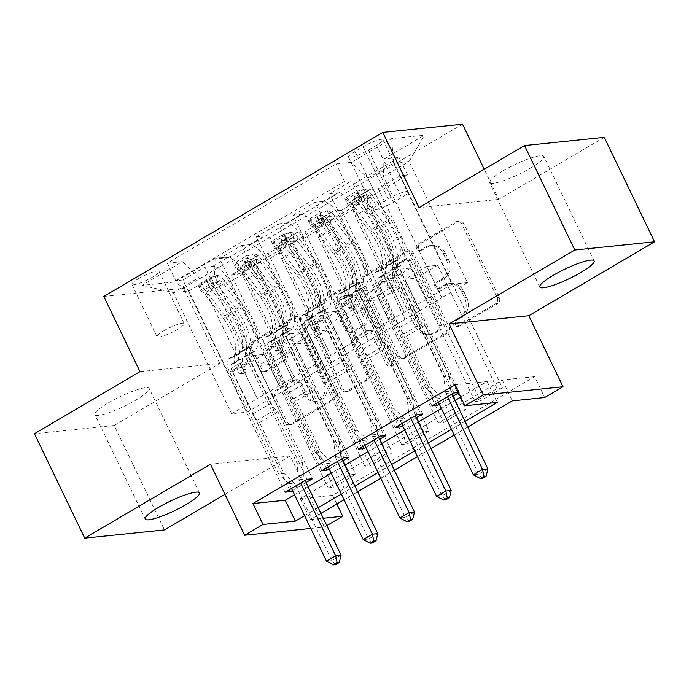 <?xml version="1.0" encoding="UTF-8"?>
<svg xmlns="http://www.w3.org/2000/svg" width="689" height="689" viewBox="0 0 689 689"><rect width="100%" height="100%" fill="white"/><g stroke="black" fill="none" stroke-linecap="round" stroke-linejoin="round"><path stroke-width="0.52" stroke-dasharray="3.44 2.58" d="M418.723 248.428A3.238 2.868 84.1 0 1 419.859 244.078L458.142 221.565A4.625 4.1 84.1 0 1 459.649 221.074A4.625 4.1 84.1 0 1 463.723 223.546L499.249 297.372A4.625 4.1 84.1 0 1 497.622 303.591L459.33 326.095A3.238 2.868 84.1 0 1 456.574 320.359L461.527 317.448A14.788 13.125 84.1 0 0 466.737 297.545L463.783 291.387A14.788 13.125 84.1 0 0 450.735 283.463A14.788 13.125 84.1 0 0 445.929 285.048L440.977 287.959A3.238 2.868 84.1 0 1 438.213 282.214L443.173 279.303A14.788 13.125 84.1 0 0 448.384 259.4L445.421 253.251A14.788 13.125 84.1 0 0 432.382 245.318A14.788 13.125 84.1 0 0 427.576 246.903L422.624 249.814A3.238 2.868 84.1 0 1 418.723 248.428M459.374 317.663A14.788 13.125 84.1 0 0 464.584 297.76L461.621 291.611A14.788 13.125 84.1 0 0 448.582 283.679A14.788 13.125 84.1 0 0 443.776 285.263L438.824 288.183A3.238 2.868 84.1 0 1 436.059 282.438L441.012 279.527A14.788 13.125 84.1 0 0 446.231 259.624L443.268 253.474A14.788 13.125 84.1 0 0 430.22 245.542A14.788 13.125 84.1 0 0 425.423 247.127L420.471 250.038A3.238 2.868 84.1 0 1 417.706 244.294L455.989 221.789A4.625 4.1 84.1 0 1 457.487 221.29A4.625 4.1 84.1 0 1 461.57 223.77L497.096 297.588A4.625 4.1 84.1 0 1 495.469 303.815L457.177 326.319A3.238 2.868 84.1 0 1 454.413 320.583L459.374 317.663L461.527 317.448M108.251 402.944A30.135 5.219 -25.7 0 1 149.194 388.458A30.135 5.219 -25.7 0 1 135.836 400.111A30.135 5.219 -25.7 0 1 94.893 414.597A30.135 5.219 -25.7 0 1 108.251 402.944M502.892 170.924A30.135 5.219 -25.7 0 1 543.836 156.437A30.135 5.219 -25.7 0 1 530.478 168.082A30.135 5.219 -25.7 0 1 489.534 182.568A30.135 5.219 -25.7 0 1 502.892 170.924M138.558 278.606A15.063 2.61 -25.7 0 1 159.03 271.363A15.063 2.61 -25.7 0 1 152.347 277.185A15.063 2.61 -25.7 0 1 131.875 284.428A15.063 2.61 -25.7 0 1 138.558 278.606M163.689 330.832A15.063 2.61 -25.7 0 1 184.161 323.589A15.063 2.61 -25.7 0 1 177.486 329.42A15.063 2.61 -25.7 0 1 157.014 336.663A15.063 2.61 -25.7 0 1 163.689 330.832M267.211 370.923A4.625 4.1 84.1 0 1 265.704 371.414A4.625 4.1 84.1 0 1 261.631 368.942L251.666 348.229A4.625 4.1 84.1 0 1 253.294 342.011L295.814 317.009A4.625 4.1 84.1 0 1 297.312 316.509A4.625 4.1 84.1 0 1 301.386 318.99L336.921 392.816A4.625 4.1 84.1 0 1 335.285 399.034L292.765 424.028A4.625 4.1 84.1 0 1 291.266 424.527A4.625 4.1 84.1 0 1 287.192 422.047L275.152 397.036A4.625 4.1 84.1 0 1 276.78 390.809L294.978 380.113A4.625 4.1 84.1 0 1 296.477 379.622A4.625 4.1 84.1 0 1 300.55 382.094L306.527 394.504A12.359 10.972 84.1 0 0 317.431 401.136A12.359 10.972 84.1 0 0 325.802 383.17L302.411 334.57A12.359 10.972 84.1 0 0 291.507 327.938A12.359 10.972 84.1 0 0 283.136 345.904L287.037 354A4.625 4.1 84.1 0 1 285.401 360.226L267.211 370.923L265.05 371.147A4.625 4.1 84.1 0 1 263.551 371.638A4.625 4.1 84.1 0 1 259.477 369.158L249.504 348.453A4.625 4.1 84.1 0 1 251.141 342.226L293.66 317.233A4.625 4.1 84.1 0 1 295.159 316.733A4.625 4.1 84.1 0 1 299.233 319.214L334.759 393.031A4.625 4.1 84.1 0 1 333.132 399.258L290.612 424.252A4.625 4.1 84.1 0 1 289.113 424.751A4.625 4.1 84.1 0 1 285.039 422.271L272.999 397.252A4.625 4.1 84.1 0 1 274.627 391.033L292.825 380.337A4.625 4.1 84.1 0 1 294.324 379.837A4.625 4.1 84.1 0 1 298.397 382.317L304.374 394.728L306.527 394.504M326.819 525.612L324.381 527.042L310.748 528.446M224.967 494.366L290.198 456.015L324.381 527.042M139.996 371.638L219.739 363.43L114.193 425.483L164.464 529.936M219.739 363.43L183.541 288.226L462.543 124.184M604.279 137.335L498.733 199.388L484.229 169.244M534.595 376.65L502.264 379.975L300.352 498.69L332.684 495.357L534.595 376.65L544.646 397.536M332.684 495.357L336.852 504.029M363.732 282.344A4.625 4.1 84.1 0 1 365.359 276.117L407.879 251.123A4.625 4.1 84.1 0 1 409.378 250.624A4.625 4.1 84.1 0 1 413.452 253.104L448.987 326.922A4.625 4.1 84.1 0 1 447.35 333.14L404.831 358.142A4.625 4.1 84.1 0 1 403.332 358.642A4.625 4.1 84.1 0 1 399.258 356.161L363.732 282.344L361.57 282.559A4.625 4.1 84.1 0 1 363.206 276.341L405.726 251.339A4.625 4.1 84.1 0 1 407.225 250.848A4.625 4.1 84.1 0 1 411.299 253.328L446.825 327.146A4.625 4.1 84.1 0 1 445.197 333.364L402.677 358.366A4.625 4.1 84.1 0 1 401.179 358.857A4.625 4.1 84.1 0 1 397.097 356.385L361.57 282.559M351.846 284.066L309.327 309.068A4.625 4.1 84.1 0 0 307.699 315.286L343.225 389.104A4.625 4.1 84.1 0 0 347.299 391.585A4.625 4.1 84.1 0 0 348.798 391.085L366.996 380.388A4.625 4.1 84.1 0 0 368.624 374.17L354.215 344.233A4.625 4.1 84.1 0 1 355.851 338.015L367.917 330.909A4.625 4.1 84.1 0 1 369.425 330.419A4.625 4.1 84.1 0 1 373.498 332.899L388.501 364.068A3.238 2.868 84.1 0 0 393.54 361.096L357.419 286.047A4.625 4.1 84.1 0 0 353.345 283.567A4.625 4.1 84.1 0 0 351.846 284.066L349.693 284.29L307.173 309.283L309.327 309.068M114.193 425.483L34.45 433.691M285.082 492.247L182.938 279.992L204.96 267.039L307.113 479.294M321.797 470.665L219.645 258.409L241.675 245.456L343.82 457.711M358.504 449.082L256.36 236.827L278.382 223.873L380.535 436.128M395.219 427.49L293.066 215.244L315.097 202.29L322.96 201.481A18.836 8.027 -120.5 0 1 339.625 217.311L389.492 320.928L404.176 312.289L388.88 280.983L377.994 282.102L436.335 403.315M417.241 414.545L315.097 202.29M400.292 175.721L502.445 387.967L480.422 400.92L378.27 188.665L400.292 175.721L407.518 174.972L238.644 274.256L231.426 275.006L333.579 487.252L355.602 474.308L350.219 474.859L328.188 487.812L333.579 487.252M363.585 197.304L465.738 409.55L443.707 422.503L341.563 210.248L363.585 197.304L355.722 198.113L370.406 189.475L378.27 188.665M326.879 218.887L429.023 431.133L407.001 444.086L304.848 231.831L326.879 218.887L319.007 219.696A18.836 8.027 59.5 0 0 317.508 220.17A18.836 8.027 59.5 0 0 318.43 237.292L333.114 228.662A18.836 8.027 -120.5 0 1 332.193 211.54A18.836 8.027 -120.5 0 1 333.691 211.058L341.563 210.248M290.164 240.47L392.317 452.725L370.286 465.669L268.142 253.423L290.164 240.47L282.301 241.279A18.836 8.027 59.5 0 0 280.793 241.761A18.836 8.027 59.5 0 0 281.723 258.875L296.408 250.245A18.836 8.027 -120.5 0 1 295.478 233.123A18.836 8.027 -120.5 0 1 296.985 232.641L304.848 231.831M219.645 258.409L227.508 257.6A18.836 8.027 -120.5 0 1 244.173 273.43L294.048 377.047L278.744 345.732L267.866 346.851L326.207 468.072M204.96 267.039L212.823 266.23A18.836 8.027 59.5 0 1 229.489 282.059L279.364 385.676L294.048 377.047M256.36 236.827L264.223 236.017A18.836 8.027 -120.5 0 1 280.888 251.838L330.754 355.464L315.459 324.149L304.572 325.268L362.914 446.489M241.675 245.456L249.539 244.647A18.836 8.027 59.5 0 1 266.204 260.476L316.07 364.093L330.754 355.464M293.066 215.244L300.929 214.434A18.836 8.027 -120.5 0 1 317.595 230.255L367.47 333.881L352.165 302.566L341.288 303.685L399.62 424.906M278.382 223.873L286.245 223.064A18.836 8.027 59.5 0 1 302.91 238.894L352.785 342.511L367.47 333.881M502.445 387.967L497.062 388.527L475.031 401.472L480.422 400.92M465.738 409.55L460.347 410.11L438.325 423.055L443.707 422.503M429.023 431.133L423.64 431.693L401.609 444.638L407.001 444.086M392.317 452.725L386.925 453.276L364.903 466.229L370.286 465.669M294.548 494.78L308.129 486.796M331.263 473.197L344.844 465.213M367.969 451.614L381.551 443.63M404.676 430.031L418.266 422.047M441.391 408.448L454.973 400.464M460.726 397.079L487.175 381.525L454.843 384.858M458.521 392.489L459.339 392.403L458.667 392.799M439.332 404.167L452.914 396.184M402.617 425.75L416.208 417.767M365.911 447.333L379.493 439.349M329.196 468.925L342.786 460.932M292.489 490.508L306.071 482.515M376.435 145.336L368.357 150.081A14.598 2.523 -25.7 0 1 348.522 157.101A14.598 2.523 -25.7 0 1 354.999 151.459L363.069 146.705A14.598 2.523 -25.7 0 1 382.903 139.695A14.598 2.523 -25.7 0 1 376.435 145.336L401.566 197.562L393.497 202.308A14.598 2.523 -25.7 0 1 373.662 209.327A14.598 2.523 -25.7 0 1 380.13 203.686L388.208 198.932A14.598 2.523 -25.7 0 1 408.043 191.921A14.598 2.523 -25.7 0 1 401.566 197.562M103.798 296.425L183.541 288.226M182.938 279.992L175.712 280.733L167.272 263.189L336.137 163.904L351.226 162.346L367.892 178.175L426.207 299.345L451.898 284.23L393.583 163.069L409.102 161.467L383.403 176.582L383.98 158.978L399.069 157.428L230.204 256.713L215.114 258.263L214.537 275.867L188.838 290.973L173.327 292.567L199.018 277.46L257.333 398.63L242.037 367.315L231.151 368.434L289.492 489.655M167.272 263.189L182.352 261.639L141.977 285.375L174.73 282.008L215.114 258.263M383.98 158.978L424.364 135.233L391.602 138.61L351.226 162.346M386.925 453.276L327.611 330.022L316.725 331.142L331.805 362.474L309.559 375.445L259.693 271.828A18.836 8.027 -120.5 0 1 258.771 254.706A18.836 8.027 -120.5 0 1 260.27 254.232L268.142 253.423M309.559 375.445L294.875 384.083L245.008 280.466L259.693 271.828M423.64 431.693L364.317 308.431L353.431 309.559L368.512 340.891L346.274 353.862L296.408 250.245M346.274 353.862L331.59 362.5L281.723 258.875M460.347 410.11L401.024 286.848L390.146 287.968L405.227 319.308L382.981 332.279L333.114 228.662M382.981 332.279L368.296 340.917L318.43 237.292M431.925 405.907L329.781 193.661L337.644 192.851A18.836 8.027 -120.5 0 1 354.31 208.672L404.176 312.289M497.062 388.527L437.739 265.265L426.853 266.385L441.933 297.726L405.011 319.326L355.145 215.709A18.836 8.027 -120.5 0 1 354.215 198.587A18.836 8.027 -120.5 0 1 355.722 198.113M419.696 310.696L369.829 207.079A18.836 8.027 -120.5 0 1 368.899 189.957A18.836 8.027 -120.5 0 1 370.406 189.475M245.008 280.466A18.836 8.027 59.5 0 1 244.087 263.344A18.836 8.027 59.5 0 1 245.585 262.862L253.457 262.053L231.426 275.006M175.712 280.733L344.586 181.448L351.803 180.707L329.781 193.661M350.219 474.859L290.896 351.605L280.01 352.725L295.09 384.057L247.153 412.143L231.633 413.736L173.327 292.567L141.977 285.375M231.633 413.736L257.333 398.63M367.892 178.175L393.583 163.069L391.602 138.61M451.898 284.23L467.418 282.636L409.102 161.467L424.364 135.233M467.418 282.636L441.718 297.743L383.403 176.582M320.936 513.391L310.412 519.575L323.27 518.257M467.771 427.051L454.189 435.043M431.064 448.642L417.482 456.626M394.358 470.225L380.767 478.209M357.643 491.808L344.061 499.792M304.598 515.673L318.189 507.69M341.313 494.091L354.895 486.107M378.02 472.508L391.61 464.515M414.735 450.925L428.317 442.932M451.441 429.342L465.032 421.349M247.153 412.143L188.838 290.973L174.73 282.008M272.853 397.028L214.537 275.867M279.364 385.676L257.118 398.647M316.07 364.093L293.833 377.064M352.785 342.511L330.539 355.481M389.492 320.928L367.254 333.898M426.207 299.345L403.961 312.315M502.264 379.975L512.315 400.869M300.352 498.69L310.412 519.575M487.175 381.525L497.234 402.419M425.983 299.362L410.902 268.03L400.025 269.149L377.994 282.102M410.902 268.03L388.88 280.983M453.956 392.963L351.803 180.707M344.586 181.448L336.137 163.904M400.025 269.149L459.339 392.403M407.518 174.972L399.069 157.428M475.031 401.472L415.708 278.218L404.831 279.338L419.911 310.67M426.853 266.385L404.831 279.338M437.739 265.265L415.708 278.218M253.457 262.053L355.602 474.308M389.276 320.945L374.196 289.613L352.165 302.566M374.196 289.613L363.31 290.732L341.288 303.685M363.31 290.732L422.633 413.986M438.325 423.055L379.002 299.801L368.115 300.921L383.196 332.262M390.146 287.968L368.115 300.921M401.024 286.848L379.002 299.801M353.431 309.559L331.409 322.504L346.489 353.845M364.317 308.431L342.295 321.384L331.409 322.504M401.609 444.638L342.295 321.384M352.57 342.536L337.481 311.195L326.603 312.315L385.918 435.569M326.603 312.315L304.572 325.268M337.481 311.195L315.459 324.149M316.725 331.142L294.694 344.087L309.774 375.427M327.611 330.022L305.58 342.967L294.694 344.087M364.903 466.229L305.58 342.967M315.855 364.119L300.774 332.778L289.888 333.898L349.211 457.16M289.888 333.898L267.866 346.851M300.774 332.778L278.744 345.732M280.01 352.725L257.987 365.67L273.068 397.01M290.896 351.605L268.874 364.55L257.987 365.67M238.644 274.256L230.204 256.713M328.188 487.812L268.874 364.55M279.148 385.702L264.068 354.361L253.182 355.481L312.496 478.743M199.018 277.46L182.352 261.639M253.182 355.481L231.151 368.434M264.068 354.361L242.037 367.315M498.733 199.388L418.99 207.596M290.198 456.015L210.455 464.222M406.674 259.193A3.238 2.868 84.1 0 1 410.584 260.58L441.77 325.38A3.238 2.868 84.1 0 1 440.624 329.73L435.405 332.804A14.788 13.125 84.1 0 1 430.599 334.389A14.788 13.125 84.1 0 1 417.551 326.457L396.235 282.171A14.788 13.125 84.1 0 1 401.454 262.268L406.674 259.193L404.521 259.417A3.238 2.868 84.1 0 1 408.431 260.804L410.584 260.58M404.521 259.417L399.301 262.483A14.788 13.125 84.1 0 0 394.082 282.387L415.398 326.681A14.788 13.125 84.1 0 0 428.446 334.613A14.788 13.125 84.1 0 0 433.243 333.028L438.471 329.953A3.238 2.868 84.1 0 0 439.608 325.604L408.431 260.804M349.693 284.29A4.625 4.1 84.1 0 1 351.192 283.79A4.625 4.1 84.1 0 1 355.266 286.271L391.386 361.32A3.238 2.868 84.1 0 1 386.34 364.283L371.345 333.114A4.625 4.1 84.1 0 0 367.263 330.642A4.625 4.1 84.1 0 0 365.764 331.133L353.69 338.23A4.625 4.1 84.1 0 0 352.062 344.448L366.47 374.394A4.625 4.1 84.1 0 1 364.843 380.612L346.645 391.309A4.625 4.1 84.1 0 1 345.146 391.808A4.625 4.1 84.1 0 1 341.072 389.328L305.537 315.502A4.625 4.1 84.1 0 1 307.173 309.283M339.264 313.168A12.359 10.972 84.1 0 1 347.644 295.202A12.359 10.972 84.1 0 1 358.547 301.834L366.789 318.955A4.625 4.1 84.1 0 1 365.153 325.174L353.087 332.27A4.625 4.1 84.1 0 1 351.588 332.761A4.625 4.1 84.1 0 1 347.506 330.289L339.264 313.168L337.11 313.383A12.359 10.972 84.1 0 1 345.482 295.426A12.359 10.972 84.1 0 1 356.394 302.049L358.547 301.834M337.11 313.383L345.353 330.505A4.625 4.1 84.1 0 0 349.426 332.985A4.625 4.1 84.1 0 0 350.934 332.494L363 325.397A4.625 4.1 84.1 0 0 364.627 319.171L356.394 302.049M304.374 394.728A12.359 10.972 84.1 0 0 315.278 401.351A12.359 10.972 84.1 0 0 323.649 383.385L300.258 334.794A12.359 10.972 84.1 0 0 289.354 328.162A12.359 10.972 84.1 0 0 280.983 346.128L284.876 354.224A4.625 4.1 84.1 0 1 283.248 360.442L265.05 371.147M344.801 198.208L348.057 205.365L344.801 198.208L355.817 191.74L363.801 189.139L366.41 194.574A6.356 2.713 -120.5 0 1 370.398 197.416L388.665 221.419A29.894 12.746 -120.5 0 1 397.32 260.364A29.894 12.746 -120.5 0 1 395.15 261.105L388.174 265.205A14.831 6.322 59.5 0 0 387.097 265.566A14.831 6.322 59.5 0 0 387.829 279.054L389.845 283.239A2.825 2.506 84.1 0 1 385.444 285.832L383.42 281.637A14.831 6.322 -120.5 0 1 382.696 268.159A14.831 6.322 -120.5 0 1 383.773 267.797L376.797 271.897A14.831 6.322 59.5 0 0 375.72 272.258A14.831 6.322 59.5 0 0 376.452 285.746L425.518 387.7L430.909 387.149L406.372 336.172L424.725 325.38L422.383 323.15A10.232 4.358 -120.5 0 1 417.922 316.871L397.605 274.661A8.707 3.712 59.5 0 1 397.183 266.746A8.707 3.712 59.5 0 1 397.811 266.531A36.017 15.356 -120.5 0 0 400.421 265.644L393.445 269.743A36.017 15.356 -120.5 0 1 390.835 270.631L397.811 266.531M345.439 199.931A12.48 5.323 -120.5 0 1 353.371 205.511L371.638 229.515A36.017 15.356 -120.5 0 1 382.068 276.435A36.017 15.356 -120.5 0 1 379.458 277.322L386.434 273.223A8.707 3.712 59.5 0 0 385.797 273.43A8.707 3.712 59.5 0 0 386.228 281.353L388.243 285.539A2.825 2.506 -95.9 0 0 392.644 282.955L390.629 278.761A8.707 3.712 -120.5 0 1 390.207 270.846A8.707 3.712 -120.5 0 1 390.835 270.631M363.801 189.139A12.48 5.323 -120.5 0 1 371.724 194.72L389.991 218.723A36.017 15.356 -120.5 0 1 400.421 265.644M395.15 261.105A14.831 6.322 59.5 0 0 394.074 261.467A14.831 6.322 59.5 0 0 394.806 274.945L443.871 376.909L445.439 391.679A4.711 4.177 -95.9 0 0 445.921 393.393L447.531 396.735M424.725 325.38L449.262 376.358L443.871 376.909M348.057 205.365A6.356 2.713 -120.5 0 1 352.045 208.207L370.303 232.21A29.894 12.746 -120.5 0 1 378.967 271.156A29.894 12.746 -120.5 0 1 376.797 271.897M379.458 277.322A8.707 3.712 59.5 0 0 378.821 277.538A8.707 3.712 59.5 0 0 379.251 285.453L399.568 327.663A10.232 4.358 59.5 0 0 404.03 333.941L406.372 336.172M347.411 203.643L358.426 197.166L355.817 191.74M366.41 194.574L358.426 197.166M438.35 402.135L436.74 398.793A4.711 4.177 -95.9 0 0 435.724 397.389L425.518 387.7M386.434 273.223A36.017 15.356 59.5 0 0 389.044 272.336A36.017 15.356 59.5 0 0 378.614 225.415L360.347 201.412A12.48 5.323 59.5 0 0 354.284 196.176C353.758 194.798 355.223 193.936 358.685 193.583A12.48 5.323 -120.5 0 1 364.748 198.82L383.015 222.823A36.017 15.356 -120.5 0 1 393.445 269.743M388.174 265.205A29.894 12.746 59.5 0 0 390.344 264.473A29.894 12.746 59.5 0 0 381.689 225.527L363.422 201.515A6.356 2.713 59.5 0 0 361.579 199.595L356.532 201.498L357.178 202.187A6.356 2.713 -120.5 0 1 359.021 204.108L377.279 228.111A29.894 12.746 -120.5 0 1 385.943 267.056A29.894 12.746 -120.5 0 1 383.773 267.797M357.178 202.187L354.284 196.176L356.532 201.498M449.262 376.358L450.821 391.119A4.711 4.177 -95.9 0 0 451.312 392.842L451.932 394.142M487.907 468.882L478.726 474.282L442.131 398.233A4.711 4.177 -95.9 0 0 441.115 396.83L430.909 387.149M482.481 478.261L478.726 474.282L473.343 474.833M308.086 219.791L311.342 226.948L308.086 219.791L319.102 213.323L327.086 210.722L329.704 216.157A6.356 2.713 -120.5 0 1 333.683 218.999L351.95 243.01A29.894 12.746 -120.5 0 1 360.614 281.956A29.894 12.746 -120.5 0 1 358.444 282.688L351.468 286.788A14.831 6.322 59.5 0 0 350.391 287.149A14.831 6.322 59.5 0 0 351.114 300.637L353.138 304.822A2.825 2.506 84.1 0 1 351.218 308.93A2.825 2.506 84.1 0 1 348.729 307.415L346.713 303.229A14.831 6.322 -120.5 0 1 345.99 289.742A14.831 6.322 -120.5 0 1 347.058 289.38L340.09 293.48A14.831 6.322 59.5 0 0 339.014 293.841A14.831 6.322 59.5 0 0 339.737 307.328L388.811 409.283L394.194 408.732L369.666 357.755L388.019 346.963L385.668 344.733A10.232 4.358 -120.5 0 1 381.206 338.454L360.898 296.244A8.707 3.712 59.5 0 1 360.468 288.329A8.707 3.712 59.5 0 1 361.096 288.114A36.017 15.356 -120.5 0 0 363.714 287.227L356.738 291.326A36.017 15.356 -120.5 0 1 354.129 292.214L361.096 288.114M308.732 221.513A12.48 5.323 -120.5 0 1 316.664 227.094L334.923 251.097A36.017 15.356 -120.5 0 1 345.361 298.018A36.017 15.356 -120.5 0 1 342.743 298.905L349.719 294.806A8.707 3.712 59.5 0 0 349.09 295.021A8.707 3.712 59.5 0 0 349.512 302.936L351.528 307.122A2.825 2.506 -95.9 0 0 355.937 304.538L353.922 300.344A8.707 3.712 -120.5 0 1 353.491 292.429A8.707 3.712 -120.5 0 1 354.129 292.214M327.086 210.722A12.48 5.323 -120.5 0 1 335.018 216.303L353.285 240.306A36.017 15.356 -120.5 0 1 363.714 287.227M358.444 282.688A14.831 6.322 59.5 0 0 357.367 283.05A14.831 6.322 59.5 0 0 358.091 296.537L407.165 398.492L408.723 413.262A4.711 4.177 -95.9 0 0 409.206 414.976L410.816 418.318M388.019 346.963L412.547 397.941L407.165 398.492M311.342 226.948A6.356 2.713 -120.5 0 1 315.329 229.79L333.597 253.802A29.894 12.746 -120.5 0 1 342.252 292.747A29.894 12.746 -120.5 0 1 340.09 293.48M342.743 298.905A8.707 3.712 59.5 0 0 342.114 299.121A8.707 3.712 59.5 0 0 342.536 307.036L362.853 349.245A10.232 4.358 59.5 0 0 367.315 355.524L369.666 357.755M310.705 225.225L321.72 218.749L319.102 213.323M329.704 216.157L321.72 218.749M401.644 423.718L400.033 420.376A4.711 4.177 -95.9 0 0 399.017 418.972L388.811 409.283M349.719 294.806A36.017 15.356 59.5 0 0 352.329 293.919A36.017 15.356 59.5 0 0 341.899 246.998L323.632 222.995A12.48 5.323 59.5 0 0 317.569 217.758C317.043 216.38 318.516 215.519 321.978 215.166A12.48 5.323 -120.5 0 1 328.042 220.402L346.309 244.414A36.017 15.356 -120.5 0 1 356.738 291.326M351.468 286.788A29.894 12.746 59.5 0 0 353.638 286.056A29.894 12.746 59.5 0 0 344.974 247.11L326.715 223.098A6.356 2.713 59.5 0 0 324.872 221.178L319.825 223.081L320.463 223.77A6.356 2.713 -120.5 0 1 322.306 225.691L340.573 249.694A29.894 12.746 -120.5 0 1 349.228 288.639A29.894 12.746 -120.5 0 1 347.058 289.38M320.463 223.77L317.095 217.405M412.547 397.941L414.115 412.711A4.711 4.177 -95.9 0 0 414.597 414.425L415.226 415.725M451.192 490.465L442.019 495.865L405.416 419.816A4.711 4.177 -95.9 0 0 404.4 418.412L394.194 408.732M445.766 499.844L442.019 495.865L436.628 496.416M271.38 241.383L274.635 248.531L271.38 241.383L282.395 234.906L290.379 232.305L292.989 237.739A6.356 2.713 -120.5 0 1 296.976 240.582L315.243 264.593A29.894 12.746 -120.5 0 1 323.899 303.539A29.894 12.746 -120.5 0 1 321.729 304.271L314.752 308.371A14.831 6.322 59.5 0 0 313.684 308.732A14.831 6.322 59.5 0 0 314.408 322.219L316.423 326.405A2.825 2.506 84.1 0 1 314.511 330.513A2.825 2.506 84.1 0 1 312.022 328.998L310.007 324.812A14.831 6.322 -120.5 0 1 309.275 311.325A14.831 6.322 -120.5 0 1 310.351 310.963L303.375 315.062A14.831 6.322 59.5 0 0 302.299 315.424A14.831 6.322 59.5 0 0 303.031 328.911L352.096 430.866L357.488 430.315L332.951 379.338L351.304 368.546L348.961 366.315A10.232 4.358 -120.5 0 1 344.5 360.037L324.183 317.827A8.707 3.712 59.5 0 1 323.761 309.912A8.707 3.712 59.5 0 1 324.39 309.697A36.017 15.356 -120.5 0 0 326.999 308.81L320.023 312.909A36.017 15.356 -120.5 0 1 317.414 313.796L324.39 309.697M272.017 243.096A12.48 5.323 -120.5 0 1 279.949 248.677L298.216 272.689A36.017 15.356 -120.5 0 1 308.646 319.601A36.017 15.356 -120.5 0 1 306.037 320.488L313.013 316.389A8.707 3.712 59.5 0 0 312.375 316.604A8.707 3.712 59.5 0 0 312.806 324.519L314.821 328.705A2.825 2.506 -95.9 0 0 319.222 326.121L317.207 321.927A8.707 3.712 -120.5 0 1 316.785 314.012A8.707 3.712 -120.5 0 1 317.414 313.796M290.379 232.305A12.48 5.323 -120.5 0 1 298.303 237.886L316.57 261.889A36.017 15.356 -120.5 0 1 326.999 308.81M321.729 304.271A14.831 6.322 59.5 0 0 320.652 304.633A14.831 6.322 59.5 0 0 321.384 318.12L370.449 420.075L372.017 434.845A4.711 4.177 -95.9 0 0 372.499 436.559L374.11 439.901M351.304 368.546L375.841 419.523L370.449 420.075M274.635 248.531A6.356 2.713 -120.5 0 1 278.623 251.373L296.89 275.385A29.894 12.746 -120.5 0 1 305.546 314.33A29.894 12.746 -120.5 0 1 303.375 315.062M306.037 320.488A8.707 3.712 59.5 0 0 305.399 320.704A8.707 3.712 59.5 0 0 305.83 328.619L326.147 370.828A10.232 4.358 59.5 0 0 330.608 377.107L332.951 379.338M273.998 246.808L285.005 240.332L282.395 234.906M292.989 237.739L285.005 240.332M364.929 445.301L363.318 441.959A4.711 4.177 -95.9 0 0 362.302 440.555L352.096 430.866M313.013 316.389A36.017 15.356 59.5 0 0 315.622 315.502A36.017 15.356 59.5 0 0 305.193 268.581L286.925 244.578A12.48 5.323 59.5 0 0 280.862 239.341C280.337 237.963 281.801 237.102 285.263 236.749A12.48 5.323 -120.5 0 1 291.326 241.985L309.594 265.997A36.017 15.356 -120.5 0 1 320.023 312.909M314.752 308.371A29.894 12.746 59.5 0 0 316.923 307.638A29.894 12.746 59.5 0 0 308.267 268.693L290 244.681A6.356 2.713 59.5 0 0 288.157 242.769L283.11 244.664L283.756 245.353A6.356 2.713 -120.5 0 1 285.599 247.273L303.858 271.285A29.894 12.746 -120.5 0 1 312.522 310.231A29.894 12.746 -120.5 0 1 310.351 310.963M283.756 245.353L280.862 239.341L283.11 244.664M375.841 419.523L377.4 434.294A4.711 4.177 -95.9 0 0 377.891 436.008L378.519 437.317M414.485 512.048L405.304 517.448L368.71 441.399A4.711 4.177 -95.9 0 0 367.693 439.995L357.488 430.315M409.059 521.427L405.304 517.448L399.921 517.999M234.673 262.965L237.929 270.114L234.673 262.965L245.68 256.489L253.664 253.888L256.282 259.322A6.356 2.713 -120.5 0 1 260.261 262.164L278.528 286.176A29.894 12.746 -120.5 0 1 287.192 325.122A29.894 12.746 -120.5 0 1 285.022 325.854L278.046 329.953A14.831 6.322 59.5 0 0 276.969 330.324A14.831 6.322 59.5 0 0 277.701 343.802L279.717 347.988A2.825 2.506 84.1 0 1 277.796 352.096A2.825 2.506 84.1 0 1 275.307 350.58L273.292 346.395A14.831 6.322 -120.5 0 1 272.568 332.908A14.831 6.322 -120.5 0 1 273.636 332.546L266.669 336.645A14.831 6.322 59.5 0 0 265.592 337.007A14.831 6.322 59.5 0 0 266.316 350.494L315.39 452.449L320.773 451.898L296.244 400.92L314.597 390.129L312.246 387.898A10.232 4.358 -120.5 0 1 307.785 381.62L287.477 339.41A8.707 3.712 59.5 0 1 287.046 331.495A8.707 3.712 59.5 0 1 287.675 331.28A36.017 15.356 -120.5 0 0 290.293 330.393L283.317 334.501A36.017 15.356 -120.5 0 1 280.707 335.379L287.675 331.28M235.311 264.679A12.48 5.323 -120.5 0 1 243.243 270.26L261.501 294.272A36.017 15.356 -120.5 0 1 271.94 341.184A36.017 15.356 -120.5 0 1 269.321 342.071L276.298 337.972A8.707 3.712 59.5 0 0 275.669 338.187A8.707 3.712 59.5 0 0 276.091 346.102L278.106 350.296A2.825 2.506 -95.9 0 0 281.517 351.502A2.825 2.506 -95.9 0 0 282.516 347.704L280.501 343.518A8.707 3.712 -120.5 0 1 280.07 335.595A8.707 3.712 -120.5 0 1 280.707 335.379M253.664 253.888A12.48 5.323 -120.5 0 1 261.596 259.469L279.863 283.48A36.017 15.356 -120.5 0 1 290.293 330.393M285.022 325.854A14.831 6.322 59.5 0 0 283.946 326.216A14.831 6.322 59.5 0 0 284.669 339.703L333.743 441.658L335.302 456.428A4.711 4.177 -95.9 0 0 335.793 458.142L337.395 461.492M314.597 390.129L339.126 441.106L333.743 441.658M237.929 270.114A6.356 2.713 -120.5 0 1 241.908 272.956L260.175 296.968A29.894 12.746 -120.5 0 1 268.831 335.913A29.894 12.746 -120.5 0 1 266.669 336.645M269.321 342.071A8.707 3.712 59.5 0 0 268.693 342.287A8.707 3.712 59.5 0 0 269.115 350.201L289.432 392.411A10.232 4.358 59.5 0 0 293.893 398.69L296.244 400.92M237.283 268.391L248.298 261.923L245.68 256.489M256.282 259.322L248.298 261.923M328.222 466.884L326.612 463.542A4.711 4.177 -95.9 0 0 325.596 462.138L315.39 452.449M276.298 337.972A36.017 15.356 59.5 0 0 278.916 337.085A36.017 15.356 59.5 0 0 268.477 290.164L250.21 266.161A12.48 5.323 59.5 0 0 244.147 260.924C243.622 259.555 245.095 258.685 248.557 258.341A12.48 5.323 -120.5 0 1 254.62 263.568L272.887 287.58A36.017 15.356 -120.5 0 1 283.317 334.501M278.046 329.953A29.894 12.746 59.5 0 0 280.216 329.221A29.894 12.746 59.5 0 0 271.552 290.276L253.294 266.273A6.356 2.713 59.5 0 0 251.451 264.352L246.404 266.247L247.041 266.936A6.356 2.713 -120.5 0 1 248.884 268.856L267.151 292.868A29.894 12.746 -120.5 0 1 275.807 331.814A29.894 12.746 -120.5 0 1 273.636 332.546M247.041 266.936L244.147 260.924L246.404 266.247M339.126 441.106L340.693 455.877A4.711 4.177 -95.9 0 0 341.176 457.591L341.804 458.9M377.77 533.63L368.598 539.031L331.995 462.991A4.711 4.177 -95.9 0 0 330.987 461.587L320.773 451.898M372.344 543.01L368.598 539.031L363.206 539.582M197.958 284.548L201.214 291.697L197.958 284.548L208.974 278.072L216.957 275.471L219.567 280.905A6.356 2.713 -120.5 0 1 223.555 283.756L241.822 307.759A29.894 12.746 -120.5 0 1 250.477 346.705A29.894 12.746 -120.5 0 1 248.307 347.437L241.339 351.536A14.831 6.322 59.5 0 0 240.263 351.907A14.831 6.322 59.5 0 0 240.986 365.385L243.002 369.571A2.825 2.506 84.1 0 1 241.09 373.679A2.825 2.506 84.1 0 1 238.601 372.163L236.585 367.978A14.831 6.322 -120.5 0 1 235.853 354.49A14.831 6.322 -120.5 0 1 236.93 354.129L229.954 358.228A14.831 6.322 59.5 0 0 228.877 358.599A14.831 6.322 59.5 0 0 229.609 372.077L278.675 474.032L284.066 473.481L259.529 422.503L277.891 411.712L275.54 409.481A10.232 4.358 -120.5 0 1 271.078 403.211L250.762 360.993A8.707 3.712 59.5 0 1 250.34 353.078A8.707 3.712 59.5 0 1 250.968 352.863A36.017 15.356 -120.5 0 0 253.578 351.976L246.61 356.084A36.017 15.356 -120.5 0 1 243.992 356.962L250.968 352.863M198.596 286.262A12.48 5.323 -120.5 0 1 206.528 291.843L224.795 315.855A36.017 15.356 -120.5 0 1 235.225 362.776A36.017 15.356 -120.5 0 1 232.615 363.654L239.591 359.555A8.707 3.712 59.5 0 0 238.954 359.77A8.707 3.712 59.5 0 0 239.384 367.685L241.4 371.879A2.825 2.506 -95.9 0 0 245.801 369.287L243.785 365.101A8.707 3.712 -120.5 0 1 243.363 357.178A8.707 3.712 -120.5 0 1 243.992 356.962M216.957 275.471A12.48 5.323 -120.5 0 1 224.881 281.052L243.148 305.063A36.017 15.356 -120.5 0 1 253.578 351.976M248.307 347.437A14.831 6.322 59.5 0 0 247.23 347.799A14.831 6.322 59.5 0 0 247.962 361.286L297.028 463.241L298.595 478.011A4.711 4.177 -95.9 0 0 299.078 479.733L300.688 483.075M277.891 411.712L302.419 462.689L297.028 463.241M201.214 291.697A6.356 2.713 -120.5 0 1 205.201 294.548L223.469 318.551A29.894 12.746 -120.5 0 1 232.124 357.496A29.894 12.746 -120.5 0 1 229.954 358.228M232.615 363.654A8.707 3.712 59.5 0 0 231.978 363.87A8.707 3.712 59.5 0 0 232.408 371.793L252.725 414.003A10.232 4.358 59.5 0 0 257.186 420.281L259.529 422.503M200.577 289.974L211.583 283.506L208.974 278.072M219.567 280.905L211.583 283.506M291.507 488.467L289.897 485.125A4.711 4.177 -95.9 0 0 288.88 483.721L278.675 474.032M239.591 359.555A36.017 15.356 59.5 0 0 242.201 358.668A36.017 15.356 59.5 0 0 231.771 311.755L213.504 287.744A12.48 5.323 59.5 0 0 207.441 282.507C206.915 281.138 208.379 280.268 211.842 279.923A12.48 5.323 -120.5 0 1 217.905 285.16L236.172 309.163A36.017 15.356 -120.5 0 1 246.61 356.084M241.339 351.536A29.894 12.746 59.5 0 0 243.501 350.804A29.894 12.746 59.5 0 0 234.846 311.859L216.579 287.856A6.356 2.713 59.5 0 0 214.735 285.935L209.697 287.83L210.334 288.519A6.356 2.713 -120.5 0 1 212.178 290.439L230.436 314.451A29.894 12.746 -120.5 0 1 239.1 353.397A29.894 12.746 -120.5 0 1 236.93 354.129M210.334 288.519L207.441 282.507L209.689 287.83M302.419 462.689L303.978 477.46A4.711 4.177 -95.9 0 0 304.469 479.174L305.098 480.483M341.064 555.222L331.883 560.613L295.288 484.574A4.711 4.177 -95.9 0 0 294.272 483.17L284.066 473.481M335.638 564.592L331.883 560.613L326.5 561.165M417.706 244.294L419.859 244.078M454.413 320.583L456.574 320.359M436.059 282.438L438.213 282.214M229.489 282.059L244.173 273.43M266.204 260.476L280.888 251.838M302.91 238.894L317.595 230.255M339.625 217.311L354.31 208.672M355.145 215.709L369.829 207.079M245.585 262.862L260.27 254.232M282.301 241.279L296.985 232.641M319.007 219.696L333.691 211.058M322.96 201.481L337.644 192.851M286.245 223.064L300.929 214.434M249.539 244.647L264.223 236.017M212.823 266.23L227.508 257.6M388.208 198.932L363.069 146.705M380.13 203.686L354.999 151.459M393.497 202.308L368.357 150.081M425.423 247.127L427.576 246.903M443.268 253.474L445.421 253.251M446.231 259.624L448.384 259.4M441.012 279.527L443.173 279.303M438.824 288.183L440.977 287.959M443.776 285.263L445.929 285.048M461.621 291.611L463.783 291.387M464.584 297.76L466.737 297.545M457.177 326.319L459.33 326.095M495.469 303.815L497.622 303.591M497.096 297.588L499.249 297.372M461.57 223.77L463.723 223.546M455.989 221.789L458.142 221.565M420.471 250.038L422.624 249.814M397.097 356.385L399.258 356.161M402.677 358.366L404.831 358.142M445.197 333.364L447.35 333.14M446.825 327.146L448.987 326.922M411.299 253.328L413.452 253.104M405.726 251.339L407.879 251.123M363.206 276.341L365.359 276.117M439.608 325.604L441.77 325.38M438.471 329.953L440.624 329.73M433.243 333.028L435.405 332.804M415.398 326.681L417.551 326.457M394.082 282.387L396.235 282.171M399.301 262.483L401.454 262.268M305.537 315.502L307.699 315.286M341.072 389.328L343.225 389.104M346.645 391.309L348.798 391.085M364.843 380.612L366.996 380.388M366.47 374.394L368.624 374.17M352.062 344.448L354.215 344.233M353.69 338.23L355.851 338.015M365.764 331.133L367.917 330.909M371.345 333.114L373.498 332.899M386.34 364.283L388.501 364.068M391.386 361.32L393.54 361.096M355.266 286.271L357.419 286.047M364.627 319.171L366.789 318.955M363 325.397L365.153 325.174M350.934 332.494L353.087 332.27M345.353 330.505L347.506 330.289M283.248 360.442L285.401 360.226M284.876 354.224L287.037 354M280.983 346.128L283.136 345.904M300.258 334.794L302.411 334.57M323.649 383.385L325.802 383.17M298.397 382.317L300.55 382.094M292.825 380.337L294.978 380.113M274.627 391.033L276.78 390.809M272.999 397.252L275.152 397.036M285.039 422.271L287.192 422.047M290.612 424.252L292.765 424.028M333.132 399.258L335.285 399.034M334.759 393.031L336.921 392.816M299.233 319.214L301.386 318.99M293.66 317.233L295.814 317.009M251.141 342.226L253.294 342.011M249.504 348.453L251.666 348.229M259.477 369.158L261.631 368.942M392.644 282.955L389.845 283.239M345.422 199.879L363.594 189.199M366.212 194.634L348.04 205.313M390.629 278.761L397.605 274.661M399.568 327.663L417.922 316.871M379.251 285.453L386.228 281.353M394.806 274.945L387.829 279.054M383.42 281.637L376.452 285.746M383.015 222.823L389.991 218.723M371.638 229.515L378.614 225.415M388.665 221.419L381.689 225.527M377.279 228.111L370.303 232.21M364.748 198.82L371.724 194.72M370.398 197.416L363.422 201.515M353.371 205.511L360.347 201.412M359.021 204.108L352.045 208.207M404.03 333.941L422.383 323.15M445.439 391.679L450.821 391.119M445.921 393.393L451.312 392.842M436.74 398.793L442.131 398.233M435.724 397.389L441.115 396.83M361.579 199.595L358.685 193.583M388.243 285.539L385.444 285.832M355.937 304.538L353.138 304.822M308.715 221.47L326.887 210.782M329.497 216.217L311.325 226.896M353.922 300.344L360.898 296.244M362.853 349.245L381.206 338.454M342.536 307.036L349.512 302.936M358.091 296.537L351.114 300.637M346.713 303.229L339.737 307.328M346.309 244.414L353.285 240.306M334.923 251.097L341.899 246.998M351.95 243.01L344.974 247.11M340.573 249.694L333.597 253.802M328.042 220.402L335.018 216.303M333.683 218.999L326.715 223.098M316.664 227.094L323.632 222.995M322.306 225.691L315.329 229.79M367.315 355.524L385.668 344.733M408.723 413.262L414.115 412.711M409.206 414.976L414.597 414.425M400.033 420.376L405.416 419.816M399.017 418.972L404.4 418.412M324.872 221.178L321.978 215.166M351.528 307.122L348.729 307.415M319.222 326.121L316.423 326.405M272 243.053L290.172 232.365M292.791 237.8L274.618 248.479M317.207 321.927L324.183 317.827M326.147 370.828L344.5 360.037M305.83 328.619L312.806 324.519M321.384 318.12L314.408 322.219M310.007 324.812L303.031 328.911M309.594 265.997L316.57 261.889M298.216 272.689L305.193 268.581M315.243 264.593L308.267 268.693M303.858 271.285L296.89 275.385M291.326 241.985L298.303 237.886M296.976 240.582L290 244.681M279.949 248.677L286.925 244.578M285.599 247.273L278.623 251.373M330.608 377.107L348.961 366.315M372.017 434.845L377.4 434.294M372.499 436.559L377.891 436.008M363.318 441.959L368.71 441.399M362.302 440.555L367.693 439.995M288.157 242.769L285.263 236.749M314.821 328.705L312.022 328.998M282.516 347.704L279.717 347.988M235.293 264.636L253.466 253.948M256.075 259.383L237.903 270.062M280.501 343.518L287.477 339.41M289.432 392.411L307.785 381.62M269.115 350.201L276.091 346.102M284.669 339.703L277.701 343.802M273.292 346.395L266.316 350.494M272.887 287.58L279.863 283.48M261.501 294.272L268.477 290.164M278.528 286.176L271.552 290.276M267.151 292.868L260.175 296.968M254.62 263.568L261.596 259.469M260.261 262.164L253.294 266.273M243.243 270.26L250.21 266.161M248.884 268.856L241.908 272.956M293.893 398.69L312.246 387.898M335.302 456.428L340.693 455.877M335.793 458.142L341.176 457.591M326.612 463.542L331.995 462.991M325.596 462.138L330.987 461.587M251.451 264.352L248.557 258.341M278.106 350.296L275.307 350.58M245.801 369.287L243.002 369.571M198.578 286.219L216.751 275.531M219.369 280.966L201.197 291.654M243.785 365.101L250.762 360.993M252.725 414.003L271.078 403.211M232.408 371.793L239.384 367.685M247.962 361.286L240.986 365.385M236.585 367.978L229.609 372.077M236.172 309.163L243.148 305.063M224.795 315.855L231.771 311.755M241.822 307.759L234.846 311.859M230.436 314.451L223.469 318.551M217.905 285.16L224.881 281.052M223.555 283.756L216.579 287.856M206.528 291.843L213.504 287.744M212.178 290.439L205.201 294.548M257.186 420.281L275.54 409.481M298.595 478.011L303.978 477.46M299.078 479.733L304.469 479.174M289.897 485.125L295.288 484.574M288.88 483.721L294.272 483.17M214.735 285.935L211.842 279.923M241.4 371.879L238.601 372.163M199.465 492.919L149.194 388.458M594.107 260.89L543.836 156.437M184.161 323.589L159.03 271.363M354.215 198.587L368.899 189.957M317.508 220.17L332.193 211.54M280.793 241.761L295.478 233.123M244.087 263.344L258.771 254.706M408.043 191.921L382.903 139.695M373.662 209.327L348.522 157.101M157.014 336.663L131.875 284.428M539.806 287.02L489.534 182.568M145.164 519.05L94.893 414.597M430.22 245.542L432.382 245.318M437.773 288.527L439.926 288.303M448.582 283.679L450.735 283.463M456.127 326.672L458.28 326.448M457.487 221.29L459.649 221.074M419.42 250.383L421.573 250.167M401.179 358.857L403.332 358.642M407.225 250.848L409.378 250.624M405.571 259.064L407.724 258.849M428.446 334.613L430.599 334.389M345.146 391.808L347.299 391.585M367.263 330.642L369.425 330.419M389.199 366.023L391.352 365.799M345.482 295.426L347.644 295.202M349.426 332.985L351.588 332.761M351.192 283.79L353.345 283.567M289.354 328.162L291.507 327.938M315.278 401.351L317.431 401.136M294.324 379.837L296.477 379.622M289.113 424.751L291.266 424.527M295.159 316.733L297.312 316.509M263.551 371.638L265.704 371.414M390.207 270.846L397.183 266.746M378.821 277.538L385.797 273.43M387.097 265.566L394.074 261.467M375.72 272.258L382.696 268.159M389.044 272.336L382.068 276.435M397.32 260.364L390.344 264.473M385.943 267.056L378.967 271.156M390.732 287.055L387.933 287.347M353.491 292.429L360.468 288.329M342.114 299.121L349.09 295.021M350.391 287.149L357.367 283.05M339.014 293.841L345.99 289.742M352.329 293.919L345.361 298.018M360.614 281.956L353.638 286.056M349.228 288.639L342.252 292.747M319.825 223.081L317.086 217.405M354.025 308.638L351.218 308.93M316.785 314.012L323.761 309.912M305.399 320.704L312.375 316.604M313.684 308.732L320.652 304.633M302.299 315.424L309.275 311.325M315.622 315.502L308.646 319.601M323.899 303.539L316.923 307.638M312.522 310.231L305.546 314.33M317.31 330.22L314.511 330.513M280.07 335.595L287.046 331.495M268.693 342.287L275.669 338.187M276.969 330.324L283.946 326.216M265.592 337.007L272.568 332.908M278.916 337.085L271.94 341.184M287.192 325.122L280.216 329.221M275.807 331.814L268.831 335.913M280.604 351.812L277.796 352.096M243.363 357.178L250.34 353.078M231.978 363.87L238.954 359.77M240.263 351.907L247.23 347.799M228.877 358.599L235.853 354.49M242.201 358.668L235.225 362.776M250.477 346.705L243.501 350.804M239.1 353.397L232.124 357.496M243.889 373.395L241.09 373.679"/><path stroke-width="1.03" d="M186.108 504.563A30.135 5.219 154.3 0 0 199.465 492.919A30.135 5.219 154.3 0 0 158.522 507.405A30.135 5.219 154.3 0 0 145.164 519.05A30.135 5.219 154.3 0 0 186.108 504.563M580.749 272.534A30.135 5.219 154.3 0 0 594.107 260.89A30.135 5.219 154.3 0 0 553.164 275.376A30.135 5.219 154.3 0 0 539.806 287.02A30.135 5.219 154.3 0 0 580.749 272.534M336.852 504.029L342.734 516.25L326.819 525.612M484.229 169.244L462.543 124.184L382.8 132.391L103.798 296.425L139.996 371.638L34.45 433.691L84.721 538.143L164.464 529.936L224.967 494.366M382.8 132.391L418.99 207.596L524.536 145.543L604.279 137.335L654.55 241.796L574.807 249.995L449.073 323.925L483.256 394.952L562.999 386.744L544.646 397.536L512.315 400.869L467.771 427.051M449.073 323.925L528.816 315.717L654.55 241.796M528.816 315.717L562.999 386.744M524.536 145.543L574.807 249.995M306.071 482.515L312.496 478.743L307.113 479.294L285.082 492.247L290.474 491.688L292.489 490.508M342.786 460.932L349.211 457.16L343.82 457.711L321.797 470.665L327.18 470.105L329.196 468.925M379.493 439.349L385.918 435.569L380.535 436.128L358.504 449.082L363.895 448.522L365.911 447.333M416.208 417.767L422.633 413.986L417.241 414.545L395.219 427.49L400.602 426.939L402.617 425.75M465.032 421.349L497.234 402.419L464.903 405.743L454.843 384.858L252.941 503.564L285.272 500.24L294.548 494.78M308.129 486.796L331.263 473.197M344.844 465.213L367.969 451.614M381.551 443.63L404.676 430.031M418.266 422.047L441.391 408.448M454.973 400.464L460.726 397.079M458.521 392.489L453.956 392.963L431.925 405.907L437.317 405.356L439.332 404.167M452.914 396.184L458.667 392.799M310.748 528.446L244.638 535.25L210.455 464.222L84.721 538.143M244.638 535.25L262.991 524.458L295.323 521.134L304.598 515.673M252.941 503.564L262.991 524.458M464.903 405.743L483.256 394.952M323.27 518.257L342.734 516.25M454.189 435.043L431.064 448.642M417.482 456.626L394.358 470.225M380.767 478.209L357.643 491.808M344.061 499.792L320.936 513.391M318.189 507.69L341.313 494.091M354.895 486.107L378.02 472.508M391.61 464.515L414.735 450.925M428.317 442.932L451.441 429.342M285.272 500.24L295.323 521.134M436.335 403.315L437.317 405.356M399.62 424.906L400.602 426.939M362.914 446.489L363.895 448.522M326.207 468.072L327.18 470.105M289.492 489.655L290.474 491.688M447.531 396.735L482.515 469.433L473.343 474.833L438.35 402.135M451.932 394.142L487.907 468.882L482.515 469.433L483.997 476.323L480.319 478.476L482.481 478.261L486.15 476.099L483.997 476.323M486.15 476.099L487.907 468.882M473.343 474.833L480.319 478.476M410.816 418.318L445.809 491.024L436.628 496.416L401.644 423.718M415.226 415.725L451.192 490.465L445.809 491.024L447.282 497.906L443.613 500.059L445.766 499.844L449.443 497.682L447.282 497.906M449.443 497.682L451.192 490.465M436.628 496.416L443.613 500.059M374.11 439.901L409.094 512.607L399.921 517.999L364.929 445.301M378.519 437.317L414.485 512.048L409.094 512.607L410.575 519.489L406.906 521.651L409.059 521.427L412.728 519.265L410.575 519.489M412.728 519.265L414.485 512.048M399.921 517.999L406.906 521.651M337.395 461.492L372.387 534.19L363.206 539.582L328.222 466.884M341.804 458.9L377.77 533.63L372.387 534.19L373.86 541.072L370.191 543.233L372.344 543.01L376.022 540.848L373.86 541.072M376.022 540.848L377.77 533.63M363.206 539.582L370.191 543.233M300.688 483.075L335.672 555.773L326.5 561.165L291.507 488.467M305.098 480.483L341.064 555.222L335.672 555.773L337.154 562.655L333.485 564.816L335.638 564.592L339.307 562.431L337.154 562.655M339.307 562.431L341.064 555.222M326.5 561.165L333.485 564.816"/></g></svg>
